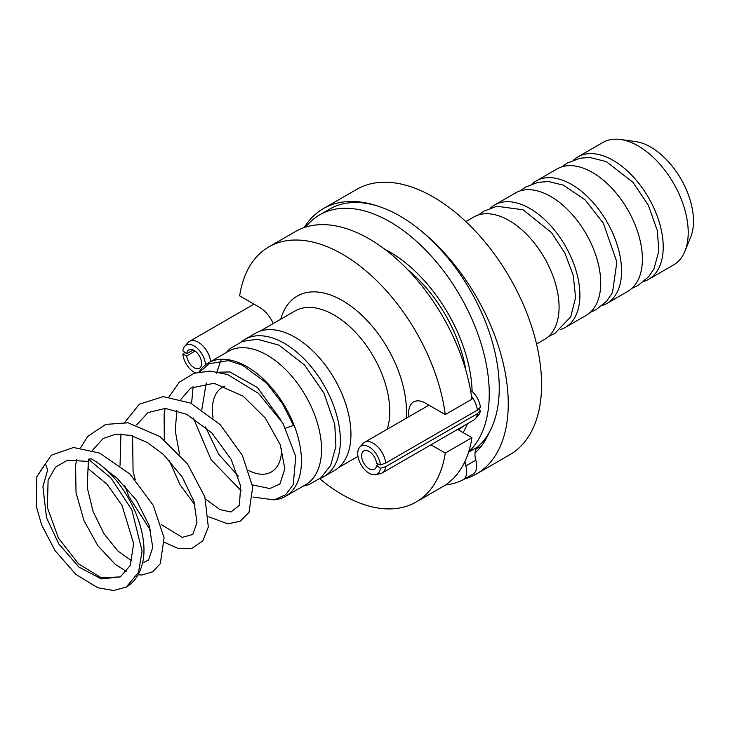 <?xml version="1.0" encoding="UTF-8"?>
<svg xmlns="http://www.w3.org/2000/svg" width="730" height="730" viewBox="0 0 730 730"><rect width="100%" height="100%" fill="white"/><g stroke="black" fill="none" stroke-linecap="round" stroke-linejoin="round"><path stroke-width="1.09" d="M465.001 461.36A17.675 10.202 -120 0 0 465.831 465.941A17.675 10.202 60 0 1 463.048 479.829A17.675 10.202 60 0 1 462.692 480.021A151.648 87.554 60 0 1 445.3 485.058M305.724 227.066A140.452 81.094 60 0 1 319.713 214.839A140.452 81.094 60 0 1 455.456 288.104A140.452 81.094 60 0 1 468.678 451.824M463.13 432.607A116.298 67.142 -120 0 0 467.355 423.783M472.127 391.462A116.298 67.142 -120 0 0 385.057 249.45M472.684 474.254A17.675 10.202 -120 0 0 473.049 474.062A17.675 10.202 -120 0 0 475.832 460.165L465.831 465.941M488.835 433.145A135.178 78.046 60 0 1 475.029 452.928A17.675 10.202 -120 0 1 477.675 446.952A140.452 81.094 -120 0 0 488.835 433.145A140.452 81.094 -120 0 0 419.622 229.667A140.452 81.094 -120 0 0 380.248 206.928A140.452 81.094 -120 0 0 329.714 209.063L319.713 214.839M475.029 452.928A17.675 10.202 -120 0 0 475.832 460.165M458.449 429.906A106.051 61.229 -120 0 0 463.368 426.092M304.164 227.568A153.181 88.439 60 0 1 323.344 208.625L356.678 189.389A153.181 88.439 60 0 1 509.85 277.82A153.181 88.439 60 0 1 509.85 454.699L476.526 473.943A153.181 88.439 60 0 1 464.535 478.971M419.622 229.667A153.181 88.439 60 0 1 503.371 363.887A153.181 88.439 60 0 1 476.526 473.943M323.344 208.625A153.181 88.439 60 0 1 380.248 206.928M486.727 437.626A127.303 73.502 60 0 1 485.112 438.858M480.979 446.587A131.829 76.112 60 0 1 476.371 448.521M248.848 470.558A48.901 28.233 -120 0 0 271.414 471.945A48.901 28.233 -120 0 0 281.041 456.049A48.901 28.233 -120 0 0 281.543 449.561A48.901 28.233 -120 0 0 281.524 448.229M224.959 386.097A48.901 28.233 -120 0 0 222.513 387.256A48.901 28.233 -120 0 0 213.078 417.943M565.266 327.469L586.09 315.442A70.701 40.816 -120 0 0 600.735 283.076A70.701 40.816 -120 0 0 569.875 211.928A70.701 40.816 -120 0 0 515.398 192.994L494.566 205.02A70.701 40.816 60 0 1 549.042 223.955A70.701 40.816 60 0 1 579.903 295.102A70.701 40.816 60 0 1 565.266 327.469A70.701 40.816 60 0 1 560.476 329.568M490.35 208.114A70.701 40.816 60 0 1 494.566 205.02M606.922 303.415L627.754 291.389A70.701 40.816 -120 0 0 642.391 259.022A70.701 40.816 -120 0 0 611.53 187.884A70.701 40.816 -120 0 0 557.054 168.94L536.221 180.967A70.701 40.816 60 0 1 590.707 199.901A70.701 40.816 60 0 1 621.568 271.049A70.701 40.816 60 0 1 606.922 303.415A70.701 40.816 60 0 1 602.131 305.514M532.015 184.06A70.701 40.816 60 0 1 536.221 180.967M536.559 344.04L544.434 339.496A70.701 40.816 -120 0 0 559.07 307.129A70.701 40.816 -120 0 0 528.219 235.982A70.701 40.816 -120 0 0 473.733 217.038L465.859 221.591M573.67 160.007A70.701 40.816 60 0 1 577.886 156.913A70.701 40.816 60 0 1 632.362 175.857A70.701 40.816 60 0 1 663.223 247.005A70.701 40.816 60 0 1 648.578 279.362A70.701 40.816 60 0 1 643.796 281.47M684.923 251.266L690.68 237.186A60.49 34.931 -120 0 0 693.5 221.19A60.49 34.931 -120 0 0 635.465 141.538L620.39 139.485A70.701 40.816 60 0 1 688.217 232.569A70.701 40.816 60 0 1 684.923 251.266A70.701 40.816 60 0 1 673.58 264.935L648.578 279.362M577.886 156.913L602.88 142.478A70.701 40.816 60 0 1 620.39 139.485M465.868 370.457A106.051 61.229 -120 0 0 407.641 269.598M457.601 429.413L471.918 437.681A147.287 85.036 60 0 1 442.754 486.636L416.091 502.03A147.287 85.036 60 0 1 319.74 478.725M273.239 323.545A23.57 13.605 -120 0 0 259.542 307.366L239.641 295.878A147.287 85.036 60 0 1 268.804 246.923L295.468 231.529A147.287 85.036 60 0 1 401.117 263.119A147.287 85.036 60 0 1 471.918 399.191L445.254 414.585L425.353 403.097A23.57 13.605 -120 0 0 413.563 401.929A23.57 13.605 -120 0 0 409.01 416.657M471.918 437.681L445.254 453.075L430.946 444.807M268.804 246.923A147.287 85.036 60 0 1 374.454 278.513A147.287 85.036 60 0 1 445.254 414.585M445.254 453.075A147.287 85.036 60 0 1 416.091 502.03M320.169 478.378A79.178 45.716 -120 0 0 323.965 476.58A79.178 45.716 -120 0 0 337.88 419.859A79.178 45.716 -120 0 0 244.787 339.432A79.178 45.716 -120 0 0 241.329 341.813M244.787 339.432L255.363 333.318A79.178 45.716 60 0 1 348.465 413.746A79.178 45.716 60 0 1 334.55 470.467L323.965 476.58M275.055 499.731A77.061 44.493 -120 0 0 285.494 496.336A77.061 44.493 -120 0 0 285.494 407.358A77.061 44.493 -120 0 0 208.433 362.865A77.061 44.493 -120 0 0 199.062 371.953M199.993 371.771L209.136 363.695L228.444 360.629L242.615 365.265L266.569 383.113L282.537 403.699L293.506 425.444L285.667 428.172M206.243 382.894L201.863 409.421M205.44 426.922L218.662 454.215L238.245 476.06M252.379 484.866L269.772 488.543L279.882 483.981L284.855 468.833L280.302 444.807L265.382 418.153L243.245 396.207L214.045 383.259L190.612 388.123L180.949 399.31M208.433 362.865L228.517 351.276A77.061 44.493 60 0 1 305.578 395.76A77.061 44.493 60 0 1 305.578 484.747L285.494 496.336M88.33 459.134L111.106 478.186L131.811 509.805L142.104 551.077L138.536 572.229L126.354 587.039L113.515 590.515L97.811 587.76L75.929 574.419L55.005 550.584L41.619 524.888L36.5 507.085L36.792 476.772L45.397 463.659L47.651 469.965L42.897 486.691L46.547 517.762L58.765 543.896L78.986 567.128L101.26 578.899L120.34 576.901L130.268 565.44L133.645 543.54L122.056 505.507L106.991 484.209L88.33 468.76L88.33 459.134L91.268 458.841M195.083 351.03L186.697 355.875L182.847 354.205L184.827 352.344M205.504 364.836A16.096 9.289 -120 0 0 197.146 348.137A16.096 9.289 -120 0 0 184.717 346.276A16.096 9.289 -120 0 0 182.847 350.911L186.697 353.703L193.204 349.953M210.66 361.578A17.675 10.202 -120 0 0 202.183 345.199A17.675 10.202 -120 0 0 189.471 341.366A17.675 10.202 -120 0 0 187.957 342.616L184.717 346.276M182.847 354.205A16.096 9.289 -120 0 0 195.394 372.866M186.697 355.875A10.603 6.123 -120 0 0 191.716 365.867A10.603 6.123 -120 0 0 199.445 368.267A10.603 6.123 -120 0 0 199.445 356.021A10.603 6.123 -120 0 0 188.842 349.898A10.603 6.123 -120 0 0 186.697 353.703M478.405 409.11L480.386 410.543L477.329 413.746L385.677 466.662L380.403 468.268L376.552 465.475A10.603 6.123 -120 0 1 374.408 469.28A10.603 6.123 -120 0 1 363.805 463.158A10.603 6.123 -120 0 1 363.805 450.912A10.603 6.123 -120 0 1 371.543 453.312A10.603 6.123 -120 0 1 376.552 463.313L380.403 464.974L385.677 463.039L477.329 410.132L480.386 407.249A16.096 9.289 -120 0 0 470.503 390.149M376.552 465.475L378.697 464.234M385.677 463.039A17.675 10.202 -120 0 0 377.328 446.377A17.675 10.202 -120 0 0 364.434 442.389A17.675 10.202 -120 0 0 362.92 443.63L359.68 447.289A16.096 9.289 -120 0 0 361.058 464.745A16.096 9.289 -120 0 0 375.485 474.664A16.096 9.289 -120 0 0 380.403 468.268M375.485 474.664L380.275 473.688A17.675 10.202 -120 0 0 382.109 473.003A17.675 10.202 -120 0 0 385.677 466.662M380.403 464.974A16.096 9.289 -120 0 0 371.752 448.84A16.096 9.289 -120 0 0 359.68 447.289M477.329 410.132A17.675 10.202 -120 0 0 471.516 396.326M382.109 473.003L473.761 420.088A17.675 10.202 -120 0 0 475.276 418.847A17.675 10.202 -120 0 0 477.329 413.746M475.276 418.847L478.515 415.178A16.096 9.289 -120 0 0 480.386 410.543M477.675 446.952L468.56 452.217M259.916 331.238L294.765 311.117A78.712 45.442 60 0 1 334.112 315.022A78.712 45.442 60 0 1 389.774 411.419A78.712 45.442 60 0 1 387.201 429.249M280.767 319.202A90.493 52.25 60 0 1 342.452 300.587A90.493 52.25 60 0 1 406.145 418.308M473.049 474.062L463.048 479.829M478.405 214.976L483.917 211.162L496.893 206.261L523.072 209.784L551.533 232.651L564.828 253.009L573.251 275.356L575.605 297.548L570.741 316.82L554.654 333.592L548.549 336.484M590.214 312.431L596.337 309.529L606.749 301.07L612.506 292.557L616.868 262.024L603.308 223.134L585.086 199.856L563.359 185.137L548.495 181.56L538.156 182.29L525.609 187.09L520.061 190.931M631.87 288.377L638.139 285.393L648.541 276.862L653.98 268.868L658.816 250.983L657.319 230.543L648.331 205.258L633.001 182.354L606.265 161.622L590.05 157.507L580.231 158.154L567.228 163.064L561.717 166.878M338.629 467.565L357.974 456.396M303.114 486.162L309.146 484.556L321.09 477.621L330.717 465.229L335.928 446.222L334.741 424.367L323.865 392.941L304.465 364.936L278.97 345.162L257.407 339.231L242.506 341.375L230.114 348.575L226.054 352.69M220.989 360.219L216.463 373.139M219.137 372.181L229.859 371.962L257.425 387.493L281.041 420.161M176.852 410.388L175.255 430.819L179.498 454.005M205.522 499.01L219.812 509.54L230.936 512.013L239.394 505.269L240.672 486.198L231.173 459.362L211.8 432.926L186.734 414.302L165.354 408.417L147.98 412.587L136.702 424.86M132.577 435.92L133.079 471.398L135.214 479.555M161.221 524.532L182.272 537.362L192.802 534.47L196.981 522.424L193.961 501.483L182.226 476.991L163.575 454.607L147.332 442.499L130.734 435.399L115.705 434.177L103.222 438.493L92.436 450.346M120.34 576.901L101.315 577.795L78.594 563.907L58.482 538.147L47.35 507.487L48.107 480.121L55.58 467.09L67.443 460.247L88.33 461.397L87.226 487.549L93.066 511.502L103.943 533.676L117.813 550.931L131.929 560.978M142.405 563.113L148.537 560.047L152.752 547.409L149.157 525.5L136.41 500.178L116.508 477.666L106.197 469.965M193.121 386.535L191.57 403.544M193.322 417.943L211.079 459.672L241.21 490.825M253.045 497.057L274.197 499.895L285.64 494.776L293.25 484.611L295.769 456.633L283.021 423.418L258.502 393.37L227.541 374.499L210.24 371.096L194.143 373.258L179.361 382.146L169.031 396.855M165.199 408.408L164.122 414.339L164.314 439.816M169.022 460.019L180.045 484.747L195.001 505.078M208.771 516.813L227.724 523.83L240.134 521.275L249.021 512.36L252.68 487.029L242.314 455.237L220.132 424.595L190.676 403.124L163.21 396.618L139.311 404.201L124.793 422.378M120.934 433.939L120.049 465.357M124.739 485.56L128.954 496.71L150.69 530.591M164.505 542.381L178.394 548.586L191.497 548.613L202.767 540.894L208.324 526.996L204.847 496.856L187.391 463.723L159.897 436.558L128.115 422.807L105.667 424.413L87.792 436.367L80.583 447.745M76.723 459.27L75.591 465.338L76.029 492.567L83.977 520.627L97.866 545.712L115.276 564.345L126.591 571.499M138.025 574.829L142.049 574.957L152.625 571.827L160.281 563.788L164.104 537.891L153.2 505.26L130.004 474.098L99.581 453.056L73.474 447.49L51.355 455.21L36.792 476.772M91.277 458.841C125.633 477.584 152.698 534.807 141.364 566.982C138.545 575.997 133.544 582.686 126.354 587.039M253.949 304.145L189.471 341.366M428.921 405.159L364.434 442.389"/></g></svg>
